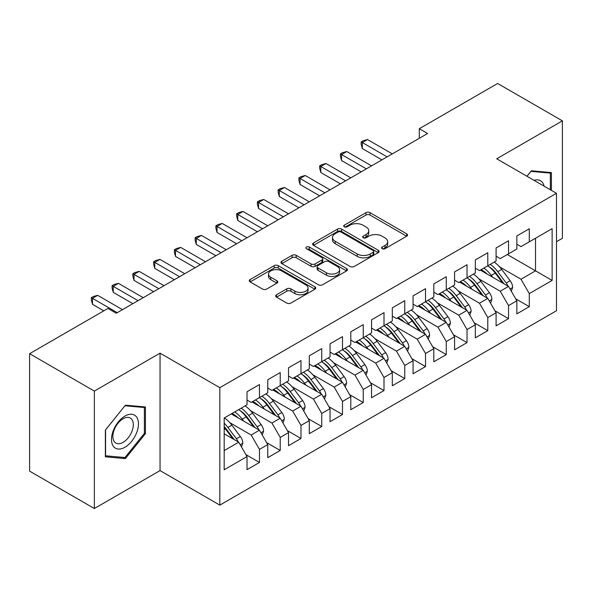 <?xml version="1.0" encoding="UTF-8"?>
<svg xmlns="http://www.w3.org/2000/svg" width="592" height="592" viewBox="0 0 592 592"><rect width="100%" height="100%" fill="white"/><g stroke="black" fill="none" stroke-linecap="round" stroke-linejoin="round"><path stroke-width="0.89" d="M382.195 248.699A2.02 1.162 0 0 0 385.044 248.699L406.697 236.201A2.879 1.665 0 0 0 407.54 235.024A2.879 1.665 0 0 0 406.697 233.847L370.022 212.676A2.879 1.665 0 0 0 365.945 212.676L344.3 225.175A2.02 1.162 0 0 0 343.708 225.996A2.02 1.162 0 0 0 344.3 226.825A2.02 1.162 0 0 0 347.156 226.825L349.953 225.204A9.22 5.321 0 0 1 362.992 225.204L366.048 226.973A9.22 5.321 0 0 1 368.749 230.732A9.22 5.321 0 0 1 366.048 234.499L363.251 236.112A2.02 1.162 0 0 0 362.659 236.941A2.02 1.162 0 0 0 363.251 237.762A2.02 1.162 0 0 0 366.1 237.762L368.905 236.141A9.22 5.321 0 0 1 381.944 236.141L384.992 237.91A9.22 5.321 0 0 1 387.693 241.669A9.22 5.321 0 0 1 384.992 245.436L382.195 247.056A2.02 1.162 0 0 0 381.603 247.878A2.02 1.162 0 0 0 382.195 248.699L382.195 247.056M276.508 294.779A2.879 1.665 0 0 0 275.665 295.956A2.879 1.665 0 0 0 276.508 297.132L286.794 303.074A2.879 1.665 0 0 0 290.872 303.074L314.914 289.192A2.879 1.665 0 0 0 315.758 288.015A2.879 1.665 0 0 0 314.914 286.839L278.24 265.667A2.879 1.665 0 0 0 274.163 265.667L250.127 279.55A2.879 1.665 0 0 0 249.284 280.726A2.879 1.665 0 0 0 250.127 281.903L262.552 289.074A2.879 1.665 0 0 0 266.629 289.074L276.915 283.131A2.879 1.665 0 0 0 277.759 281.955A2.879 1.665 0 0 0 276.915 280.786L270.751 277.226A7.711 4.447 0 0 1 268.494 274.074A7.711 4.447 0 0 1 273.252 269.967A7.711 4.447 0 0 1 281.651 270.929L305.798 284.87A7.711 4.447 0 0 1 308.055 288.015A7.711 4.447 0 0 1 303.296 292.13A7.711 4.447 0 0 1 294.897 291.16L290.872 288.837A2.879 1.665 0 0 0 286.794 288.837L276.508 294.779L276.508 297.132M94.357 391.083L94.357 508.521L160.047 470.596L160.047 353.158L94.357 391.083L29.6 353.698L107.951 308.462L116.254 313.257L427.594 133.503L419.291 128.716L419.291 138.299M160.047 353.158L219.824 387.671L556.487 193.303L556.487 310.741L219.824 505.109L219.824 387.671M556.487 241.714L562.4 238.302L562.4 120.864L496.71 158.789L556.487 193.303M562.4 120.864L497.643 83.479L419.291 128.716M350.161 266.489A2.879 1.665 0 0 0 354.231 266.489L378.273 252.614A2.879 1.665 0 0 0 379.117 251.437A2.879 1.665 0 0 0 378.273 250.261L341.599 229.089A2.879 1.665 0 0 0 337.529 229.089L313.486 242.964A2.879 1.665 0 0 0 312.643 244.141A2.879 1.665 0 0 0 313.486 245.317L350.161 266.489M307.263 249.136A2.02 1.162 0 0 1 309.313 249.424L309.313 247.027L346.594 268.546A2.879 1.665 0 0 1 347.437 269.723A2.879 1.665 0 0 1 346.594 270.899L322.551 284.782A2.879 1.665 0 0 1 318.481 284.782L281.807 263.61L281.807 261.257A2.879 1.665 0 0 0 280.963 262.434A2.879 1.665 0 0 0 281.807 263.61M281.807 261.257L292.093 255.315A2.879 1.665 0 0 1 296.17 255.315L311.044 263.906A2.879 1.665 0 0 0 315.114 263.906L321.944 259.962A2.879 1.665 0 0 0 322.788 258.785A2.879 1.665 0 0 0 321.944 257.609L306.456 248.67A2.02 1.162 0 0 1 305.864 247.848A2.02 1.162 0 0 1 307.115 246.775A2.02 1.162 0 0 1 309.313 247.027M507.292 254.538L535.523 270.833L535.523 238.243L552.129 228.653L529.292 241.832L529.292 228.771L516.838 235.964L516.838 249.025L508.535 253.82L508.535 240.759L496.089 247.944L496.089 261.005L487.786 265.801L487.786 252.74L475.332 259.932L475.332 272.993L467.029 277.789L467.029 264.72L454.575 271.913L454.575 284.974L446.272 289.769L446.272 276.708L433.818 283.894L433.818 296.955L425.515 301.75L425.515 288.689L413.061 295.882L413.061 308.943L404.758 313.738L404.758 300.669L392.304 307.862L392.304 320.923L384.001 325.718L384.001 312.657L371.554 319.843L371.554 332.911L363.251 337.699L363.251 324.638L350.797 331.831L350.797 344.892L342.494 349.687L342.494 336.626L330.04 343.811L330.04 356.872L321.737 361.668L321.737 348.607L309.283 355.799L309.283 368.86L300.98 373.648L300.98 360.587L288.526 367.78L288.526 380.841L280.223 385.636L280.223 372.575L267.769 379.761L267.769 392.822L259.466 397.617L259.466 384.556L247.019 391.749L247.019 404.81L224.183 417.989L224.183 469.759L247.019 456.573L238.717 442.194L224.183 433.81M552.129 228.653L552.129 280.423L529.292 293.602L520.99 279.224L499.611 266.881M515.699 298.819L529.292 306.663L529.292 293.602M529.292 306.663L516.838 313.856L516.838 300.795L508.535 305.59L500.24 291.205L478.854 278.862M494.942 310.8L508.535 318.651L508.535 305.59M508.535 318.651L496.089 325.837L496.089 312.776L487.786 317.571L479.483 303.193L458.097 290.842M474.185 322.781L487.786 330.632L487.786 317.571M487.786 330.632L475.332 337.825L475.332 324.764L467.029 329.552L458.726 315.173L437.34 302.83M453.435 334.769L467.029 342.613L467.029 329.552M467.029 342.613L454.575 349.805L454.575 336.744L446.272 341.54L437.969 327.154L416.59 314.811M432.678 346.749L446.272 354.601L446.272 341.54M446.272 354.601L433.818 361.786L433.818 348.725L425.515 353.52L417.212 339.142L395.833 326.791M411.921 358.73L425.515 366.581L425.515 353.52M425.515 366.581L413.061 373.774L413.061 360.713L404.758 365.501L396.455 351.123L375.076 338.779M391.164 370.718L404.758 378.562L404.758 365.501M404.758 378.562L392.304 385.755L392.304 372.694L384.001 377.489L375.705 363.103L354.319 350.76M370.407 382.698L384.001 390.55L384.001 377.489M384.001 390.55L371.554 397.735L371.554 384.674L363.251 389.469L354.948 375.091L333.562 362.748M349.657 394.679L363.251 402.53L363.251 389.469M363.251 402.53L350.797 409.723L350.797 396.662L342.494 401.45L334.191 387.072L312.805 374.729M328.9 406.667L342.494 414.511L342.494 401.45M342.494 414.511L330.04 421.704L330.04 408.643L321.737 413.438L313.434 399.052L292.056 386.709M308.143 418.648L321.737 426.499L321.737 413.438M321.737 426.499L309.283 433.684L309.283 420.623L300.98 425.419L292.677 411.04L271.299 398.697M287.386 430.636L300.98 438.48L300.98 425.419M300.98 438.48L288.526 445.672L288.526 432.611L280.223 437.399L271.92 423.021L250.542 410.678M266.629 442.616L280.223 450.468L280.223 437.399M280.223 450.468L267.769 457.653L267.769 444.592L259.466 449.387L251.171 435.009L229.785 422.658M245.872 454.597L259.466 462.448L259.466 449.387M259.466 462.448L247.019 469.641L247.019 456.573M247.019 400.014L251.171 402.412L259.466 397.617M224.183 450.586L238.717 442.194M267.769 388.034L271.92 390.424L280.223 385.636M251.171 435.009L259.466 430.214L231.243 413.912M267.769 444.592L259.466 430.214M288.526 376.046L292.677 378.443L300.98 373.648M271.92 423.021L280.223 418.226L252 401.931M288.526 432.611L280.223 418.226M309.283 364.065L313.434 366.463L321.737 361.668M292.677 411.04L300.98 406.245L272.757 389.95M309.283 420.623L300.98 406.245M330.04 352.085L334.191 354.475L342.494 349.687M313.434 399.052L321.737 394.265L293.506 377.962M330.04 408.643L321.737 394.265M350.797 340.097L354.948 342.494L363.251 337.699M334.191 387.072L342.494 382.277L314.263 365.982M350.797 396.662L342.494 382.277M371.554 328.116L375.705 330.514L384.001 325.718M354.948 375.091L363.251 370.296L335.02 354.001M371.554 384.674L363.251 370.296M392.304 316.128L396.455 318.526L404.758 313.738M375.705 363.103L384.001 358.315L355.777 342.013M392.304 372.694L384.001 358.315M413.061 304.147L417.212 306.545L425.515 301.75M396.455 351.123L404.758 346.327L376.534 330.033M413.061 360.713L404.758 346.327M433.818 292.167L437.969 294.564L446.272 289.769M417.212 339.142L425.515 334.347L397.291 318.052M433.818 348.725L425.515 334.347M454.575 280.179L458.726 282.576L467.029 277.789M437.969 327.154L446.272 322.366L418.041 306.064M454.575 336.744L446.272 322.366M475.332 268.198L479.483 270.596L487.786 265.801M458.726 315.173L467.029 310.378L438.798 294.083M475.332 324.764L467.029 310.378M496.089 256.218L500.24 258.615L508.535 253.82M479.483 303.193L487.786 298.398L459.555 282.103M496.089 312.776L487.786 298.398M516.838 244.23L520.99 246.627L529.292 241.832M500.24 291.205L508.535 286.417L480.312 270.115M516.838 300.795L508.535 286.417M29.6 353.698L29.6 471.136L94.357 508.521M160.047 470.596L219.824 505.109M520.99 279.224L535.523 270.833L552.129 280.423M551.396 190.365L551.396 172.583L531.372 170.792L526.969 176.261M145.417 433.677L145.417 406.97L125.386 405.187L105.361 430.103L105.361 456.809L125.386 458.593L145.417 433.677L144.381 433.078M383.002 248.988L384.992 247.833A9.22 5.321 0 0 0 387.693 244.067L387.693 241.669M368.749 230.732L368.749 233.13A9.22 5.321 0 0 1 366.048 236.896L364.05 238.043M406.652 236.223L370.022 215.074A2.879 1.665 0 0 0 365.945 215.074L345.106 227.106M378.236 252.636L341.599 231.487A2.879 1.665 0 0 0 337.529 231.487L313.523 245.34M373.182 252.259A2.02 1.162 0 0 0 373.767 251.437A2.02 1.162 0 0 0 373.182 250.608L340.992 232.027A2.02 1.162 0 0 0 338.136 232.027L335.183 233.729A9.22 5.321 0 0 0 332.482 237.496A9.22 5.321 0 0 0 335.183 241.262L357.183 253.961A9.22 5.321 0 0 0 370.222 253.961L373.182 252.259L373.182 254.656A2.02 1.162 0 0 0 373.767 253.835L373.767 251.437M332.482 237.496L332.482 239.893A9.22 5.321 0 0 0 335.183 243.66L335.183 241.262M373.182 254.656L370.222 256.358A9.22 5.321 0 0 1 357.183 256.358L335.183 243.66M281.844 263.632L292.093 257.712L292.093 255.315M322.788 258.785L322.788 261.183A2.879 1.665 0 0 1 321.944 262.36L315.114 266.296A2.879 1.665 0 0 1 311.044 266.296L296.17 257.712A2.879 1.665 0 0 0 292.093 257.712M309.313 249.424L346.557 270.921M326.473 272.816A7.711 4.447 0 0 0 334.872 273.778A7.711 4.447 0 0 0 339.63 269.663A7.711 4.447 0 0 0 337.373 266.518L328.871 261.612A2.879 1.665 0 0 0 324.793 261.612L317.971 265.549A2.879 1.665 0 0 0 317.127 266.726A2.879 1.665 0 0 0 317.971 267.902L326.473 272.816L326.473 275.206A7.711 4.447 0 0 0 334.872 276.175A7.711 4.447 0 0 0 339.63 272.061L339.63 269.663M317.127 266.726L317.127 269.123A2.879 1.665 0 0 0 317.971 270.3L317.971 267.902M326.473 275.206L317.971 270.3M308.055 288.015L308.055 290.413A7.711 4.447 0 0 1 303.296 294.52A7.711 4.447 0 0 1 294.897 293.558L290.872 291.234A2.879 1.665 0 0 0 286.794 291.234L276.545 297.154M268.494 274.074L268.494 276.471A7.711 4.447 0 0 0 270.751 279.624L270.751 277.226M276.878 283.154L270.751 279.624M314.877 289.214L278.24 268.065A2.879 1.665 0 0 0 274.163 268.065L250.164 281.925M123.269 457.372L125.386 458.593M511.31 291.212L512.65 287.349A7.777 4.492 -120 0 0 510.163 280.726L501.683 269.404A22.452 12.965 -120 0 0 494.172 262.115M492.722 277.278L491.308 275.398A22.452 12.965 -120 0 0 483.797 268.102M487.201 274.096A18.641 10.76 -120 0 0 481.052 269.693M507.936 286.069A7.777 4.492 -120 0 0 506.219 282.998L497.739 271.684A22.452 12.965 -120 0 0 490.228 264.387M489.103 266.8A18.641 10.76 60 0 1 496.259 273.43L504.044 283.82M487.734 265.83A22.452 12.965 60 0 1 495.252 273.119L502.675 283.028M381.929 159.87L362.311 148.548L361.172 144.293L361.172 141.895L363.251 140.696L367.506 139.557L392.304 153.876M367.506 139.557L362.311 142.554L362.311 148.548M387.116 156.873L361.172 141.895M490.553 303.193L491.893 299.33A7.777 4.492 -120 0 0 489.406 292.707L480.926 281.385A22.452 12.965 -120 0 0 473.415 274.096M471.965 289.266L470.551 287.379A22.452 12.965 -120 0 0 463.04 280.09M466.444 286.077A18.641 10.76 -120 0 0 460.295 281.674M487.179 298.05A7.777 4.492 -120 0 0 485.47 294.986L476.982 283.664A22.452 12.965 -120 0 0 469.471 276.375M468.346 278.788A18.641 10.76 60 0 1 475.502 285.411L483.287 295.8M466.984 277.811A22.452 12.965 60 0 1 474.495 285.1L481.918 295.008M469.796 315.181L471.136 311.318A7.777 4.492 -120 0 0 468.657 304.688L460.176 293.373A22.452 12.965 -120 0 0 452.658 286.077M451.208 301.247L449.794 299.36A22.452 12.965 -120 0 0 442.283 292.071M445.687 298.057A18.641 10.76 -120 0 0 439.538 293.654M466.429 310.03A7.777 4.492 -120 0 0 464.713 306.967L456.232 295.645A22.452 12.965 -120 0 0 448.714 288.356M447.589 290.768A18.641 10.76 60 0 1 454.752 297.399L462.53 307.781M446.227 289.791A22.452 12.965 60 0 1 453.738 297.088L461.161 306.996M361.172 171.85L341.562 160.528L340.415 156.273L340.415 153.876L342.494 152.677L346.749 151.545L371.554 165.864M346.749 151.545L341.562 154.534L341.562 160.528M366.359 168.861L340.415 153.876M340.415 183.838L320.805 172.509L319.665 168.261L319.665 165.864L321.737 164.665L325.992 163.525L350.797 177.844M325.992 163.525L320.805 166.522L320.805 172.509M345.61 180.841L319.665 165.864M544.1 186.154A19.077 11.019 120 0 0 542.642 182.721A19.077 11.019 120 0 0 534.006 180.323M530.913 171.362L550.36 173.116L550.36 189.766M549.073 172.376L550.36 173.116M527.013 176.29L530.957 171.384M113.287 446.183A19.077 11.019 120 0 0 131.72 441.247A19.077 11.019 120 0 0 136.656 417.116A19.077 11.019 120 0 0 118.23 422.052A19.077 11.019 120 0 0 113.287 446.183M114.234 441.565A14.445 8.34 120 0 0 115.862 443.068A14.445 8.34 120 0 0 129.3 436.326A14.445 8.34 120 0 0 131.927 419.55A14.445 8.34 120 0 0 130.307 418.048A14.445 8.34 120 0 0 116.861 424.79A14.445 8.34 120 0 0 114.234 441.565M124.971 405.772L144.381 407.511L144.381 433.381L124.971 457.527L105.568 455.796L105.568 429.918L124.934 405.749M143.094 406.763L144.381 407.511M449.039 327.161L450.379 323.299A7.777 4.492 -120 0 0 447.9 316.676L439.419 305.354A22.452 12.965 -120 0 0 431.901 298.065M430.451 313.227L429.037 311.348A22.452 12.965 -120 0 0 421.526 304.051M424.93 310.045A18.641 10.76 -120 0 0 418.781 305.642M445.672 322.018A7.777 4.492 -120 0 0 443.956 318.947L435.475 307.633A22.452 12.965 -120 0 0 427.964 300.336M426.832 302.756A18.641 10.76 60 0 1 433.995 309.379L441.773 319.769M425.47 301.779A22.452 12.965 60 0 1 432.981 309.068L440.404 318.977M428.29 339.149L429.622 335.279A7.777 4.492 -120 0 0 427.143 328.656L418.662 317.334A22.452 12.965 -120 0 0 411.151 310.045M409.694 325.215L408.28 323.328A22.452 12.965 -120 0 0 400.769 316.039M404.181 322.026A18.641 10.76 -120 0 0 398.024 317.623M424.915 333.999A7.777 4.492 -120 0 0 423.199 330.935L414.718 319.613A22.452 12.965 -120 0 0 407.207 312.324M406.075 314.737A18.641 10.76 60 0 1 413.238 321.367L421.016 331.749M404.713 313.76A22.452 12.965 60 0 1 412.224 321.049L419.654 330.958M319.658 195.819L300.048 184.497L298.908 180.242L298.908 177.844L300.98 176.645L305.235 175.506L330.04 189.825M305.235 175.506L300.048 178.503L300.048 184.497M324.853 192.822L298.908 177.844M298.908 207.799L279.291 196.477L278.151 192.222L278.151 189.825L280.223 188.633L284.478 187.494L309.283 201.813M284.478 187.494L279.291 190.491L279.291 196.477M304.096 204.81L278.151 189.825M407.533 351.13L408.872 347.267A7.777 4.492 -120 0 0 406.386 340.637L397.905 329.322A22.452 12.965 -120 0 0 390.394 322.033M388.937 337.196L387.531 335.309A22.452 12.965 -120 0 0 380.012 328.02M383.424 334.014A18.641 10.76 -120 0 0 377.274 329.603M404.158 345.98A7.777 4.492 -120 0 0 402.442 342.916L393.961 331.594A22.452 12.965 -120 0 0 386.45 324.305M385.325 326.717A18.641 10.76 60 0 1 392.481 333.348L400.266 343.73M383.956 325.748A22.452 12.965 60 0 1 391.475 333.037L398.897 342.946M278.151 219.787L258.534 208.465L257.394 204.21L257.394 201.813L259.466 200.614L263.721 199.474L288.526 213.793M263.721 199.474L258.534 202.471L258.534 208.465M283.339 216.79L257.394 201.813M386.776 363.111L388.115 359.248A7.777 4.492 -120 0 0 385.629 352.625L377.148 341.303A22.452 12.965 -120 0 0 369.637 334.014M368.187 349.176L366.774 347.297A22.452 12.965 -120 0 0 359.263 340.008M362.667 345.994A18.641 10.76 -120 0 0 356.517 341.591M383.401 357.968A7.777 4.492 -120 0 0 381.685 354.904L373.204 343.582A22.452 12.965 -120 0 0 365.693 336.293M364.568 338.705A18.641 10.76 60 0 1 371.724 345.328L379.509 355.718M363.199 337.729A22.452 12.965 60 0 1 370.718 345.018L378.14 354.926M257.394 231.768L237.777 220.446L236.637 216.191L236.637 213.793L238.717 212.595L242.972 211.455L267.769 225.774M242.972 211.455L237.777 214.452L237.777 220.446M262.582 228.771L236.637 213.793M366.019 375.099L367.358 371.228A7.777 4.492 -120 0 0 364.872 364.605L356.391 353.283A22.452 12.965 -120 0 0 348.88 345.994M347.43 361.164L346.017 359.277A22.452 12.965 -120 0 0 338.506 351.988M341.91 357.975A18.641 10.76 -120 0 0 335.76 353.572M362.644 369.948A7.777 4.492 -120 0 0 360.935 366.885L352.447 355.563A22.452 12.965 -120 0 0 344.936 348.274M343.811 350.686A18.641 10.76 60 0 1 350.967 357.316L358.752 367.699M342.45 349.709A22.452 12.965 60 0 1 349.961 356.998L357.383 366.907M236.637 243.756L217.027 232.427L215.88 228.172L215.88 225.781L217.96 224.583L222.215 223.443L247.019 237.762M222.215 223.443L217.027 226.44L217.027 232.427M241.825 240.759L215.88 225.781M345.262 387.079L346.601 383.216A7.777 4.492 -120 0 0 344.122 376.593L335.642 365.271A22.452 12.965 -120 0 0 328.123 357.982M326.673 373.145L325.26 371.258A22.452 12.965 -120 0 0 317.749 363.969M321.153 369.963A18.641 10.76 -120 0 0 315.003 365.553M341.895 381.929A7.777 4.492 -120 0 0 340.178 378.865L331.698 367.543A22.452 12.965 -120 0 0 324.179 360.254M323.054 362.667A18.641 10.76 60 0 1 330.218 369.297L337.995 379.687M321.693 361.697A22.452 12.965 60 0 1 329.204 368.986L336.626 378.895M215.88 255.737L196.27 244.415L195.131 240.16L195.131 237.762L197.203 236.563L201.458 235.424L226.262 249.743M201.458 235.424L196.27 238.421L196.27 244.415M221.075 252.74L195.131 237.762M324.505 399.06L325.844 395.197A7.777 4.492 -120 0 0 323.365 388.574L314.885 377.252A22.452 12.965 -120 0 0 307.366 369.963M305.916 385.126L304.503 383.246A22.452 12.965 -120 0 0 296.992 375.957M300.396 381.944A18.641 10.76 -120 0 0 294.246 377.541M321.138 393.917A7.777 4.492 -120 0 0 319.421 390.853L310.941 379.531A22.452 12.965 -120 0 0 303.43 372.242M302.297 374.655A18.641 10.76 60 0 1 309.461 381.278L317.238 391.667M300.936 373.678A22.452 12.965 60 0 1 308.447 380.967L315.869 390.875M195.123 267.717L175.513 256.395L174.374 252.14L174.374 249.743L176.446 248.544L180.701 247.404L205.505 261.731M180.701 247.404L175.513 250.401L175.513 256.395M200.318 264.72L174.374 249.743M303.755 411.048L305.087 407.178A7.777 4.492 -120 0 0 302.608 400.555L294.128 389.233A22.452 12.965 -120 0 0 286.617 381.944M285.159 397.114L283.746 395.227A22.452 12.965 -120 0 0 276.235 387.938M279.646 393.924A18.641 10.76 -120 0 0 273.489 389.521M300.381 405.897A7.777 4.492 -120 0 0 298.664 402.834L290.184 391.512A22.452 12.965 -120 0 0 282.673 384.223M281.54 386.635A18.641 10.76 60 0 1 288.704 393.266L296.481 403.648M280.179 385.658A22.452 12.965 60 0 1 287.69 392.947L295.119 402.856M174.374 279.705L154.756 268.376L153.617 264.121L153.617 261.731L155.689 260.532L159.944 259.392L184.748 273.711M159.944 259.392L154.756 262.389L154.756 268.376M179.561 276.708L153.617 261.731M282.998 423.028L284.338 419.166A7.777 4.492 -120 0 0 281.851 412.543L273.371 401.221A22.452 12.965 -120 0 0 265.86 393.932M264.402 409.094L262.996 407.207A22.452 12.965 -120 0 0 255.478 399.918M258.889 405.912A18.641 10.76 -120 0 0 252.74 401.502M279.624 417.885A7.777 4.492 -120 0 0 277.907 414.814L269.427 403.492A22.452 12.965 -120 0 0 261.916 396.203M260.791 398.616A18.641 10.76 60 0 1 267.947 405.246L275.731 415.636M259.422 397.646A22.452 12.965 60 0 1 266.94 404.935L274.362 414.844M153.617 291.686L133.999 280.364L132.86 276.109L132.86 273.711L134.939 272.512L139.194 271.373L163.991 285.692M139.194 271.373L133.999 274.37L133.999 280.364M158.804 288.689L132.86 273.711M262.241 435.009L263.581 431.146A7.777 4.492 -120 0 0 261.094 424.523L252.614 413.201A22.452 12.965 -120 0 0 245.103 405.912M243.652 421.082L242.239 419.195A22.452 12.965 -120 0 0 234.728 411.906M238.132 417.893A18.641 10.76 -120 0 0 231.983 413.49M258.867 429.866A7.777 4.492 -120 0 0 257.15 426.802L248.67 415.48A22.452 12.965 -120 0 0 241.159 408.191M240.034 410.604A18.641 10.76 60 0 1 247.19 417.227L254.974 427.616M238.665 409.627A22.452 12.965 60 0 1 246.183 416.916L253.605 426.825M132.86 303.666L113.242 292.344L112.103 288.089L112.103 285.692L114.182 284.493L118.437 283.361L143.234 297.68M118.437 283.361L113.242 286.35L113.242 292.344M138.047 300.669L112.103 285.692M241.484 446.997L242.824 443.127A7.777 4.492 -120 0 0 240.337 436.504L231.857 425.182A22.452 12.965 -120 0 0 224.346 417.893M238.11 441.847A7.777 4.492 -120 0 0 236.4 438.783L227.92 427.461A22.452 12.965 -120 0 0 224.183 423.228M224.183 426.543A18.641 10.76 60 0 1 226.433 429.215L234.217 439.597M224.183 427.335A22.452 12.965 60 0 1 225.426 428.897L232.848 438.813M103.8 310.859L92.493 304.325L91.346 300.077L91.346 297.68L93.425 296.481L97.68 295.341L122.485 309.66M97.68 295.341L92.493 298.338L92.493 304.325M117.29 312.657L91.346 297.68M384.992 247.833L384.992 245.436M363.251 237.762L363.251 236.112M366.048 236.896L366.048 234.499M344.3 226.825L344.3 225.175M365.945 215.074L365.945 212.676M370.022 215.074L370.022 212.676M406.697 236.201L406.697 233.847M313.486 245.317L313.486 242.964M337.529 231.487L337.529 229.089M341.599 231.487L341.599 229.089M378.273 252.614L378.273 250.261M357.183 256.358L357.183 253.961M370.222 256.358L370.222 253.961M296.17 257.712L296.17 255.315M311.044 266.296L311.044 263.906M315.114 266.296L315.114 263.906M321.944 262.36L321.944 259.962M346.594 270.899L346.594 268.546M286.794 291.234L286.794 288.837M290.872 291.234L290.872 288.837M294.897 293.558L294.897 291.16M276.915 283.131L276.915 280.786M250.127 281.903L250.127 279.55M274.163 268.065L274.163 265.667M278.24 268.065L278.24 265.667M314.914 289.192L314.914 286.839M510.023 288.985L512.598 287.497M497.739 271.684L501.683 269.404M491.308 275.398L495.252 273.119M506.219 282.998L510.163 280.726M489.266 300.965L491.841 299.478M476.982 283.664L480.926 281.385M470.551 287.379L474.495 285.1M485.47 294.986L489.406 292.707M468.509 312.953L471.084 311.466M456.232 295.645L460.176 293.373M449.794 299.36L453.738 297.088M464.713 306.967L468.657 304.688M447.759 324.934L450.327 323.447M435.475 307.633L439.419 305.354M429.037 311.348L432.981 309.068M443.956 318.947L447.9 316.676M427.002 336.915L429.57 335.435M414.718 319.613L418.662 317.334M408.28 323.328L412.224 321.049M423.199 330.935L427.143 328.656M406.245 348.903L408.82 347.415M393.961 331.594L397.905 329.322M387.531 335.309L391.475 333.037M402.442 342.916L406.386 340.637M385.488 360.883L388.063 359.396M373.204 343.582L377.148 341.303M366.774 347.297L370.718 345.018M381.685 354.904L385.629 352.625M364.731 372.864L367.306 371.384M352.447 355.563L356.391 353.283M346.017 359.277L349.961 356.998M360.935 366.885L364.872 364.605M343.974 384.852L346.549 383.364M331.698 367.543L335.642 365.271M325.26 371.258L329.204 368.986M340.178 378.865L344.122 376.593M323.225 396.832L325.792 395.345M310.941 379.531L314.885 377.252M304.503 383.246L308.447 380.967M319.421 390.853L323.365 388.574M302.468 408.813L305.043 407.333M290.184 391.512L294.128 389.233M283.746 395.227L287.69 392.947M298.664 402.834L302.608 400.555M281.711 420.801L284.286 419.314M269.427 403.492L273.371 401.221M262.996 407.207L266.94 404.935M277.907 414.814L281.851 412.543M260.954 432.782L263.529 431.294M248.67 415.48L252.614 413.201M242.239 419.195L246.183 416.916M257.15 426.802L261.094 424.523M240.197 444.77L242.772 443.282M227.92 427.461L231.857 425.182M224.183 429.614L225.426 428.897M236.4 438.783L240.337 436.504"/></g></svg>
